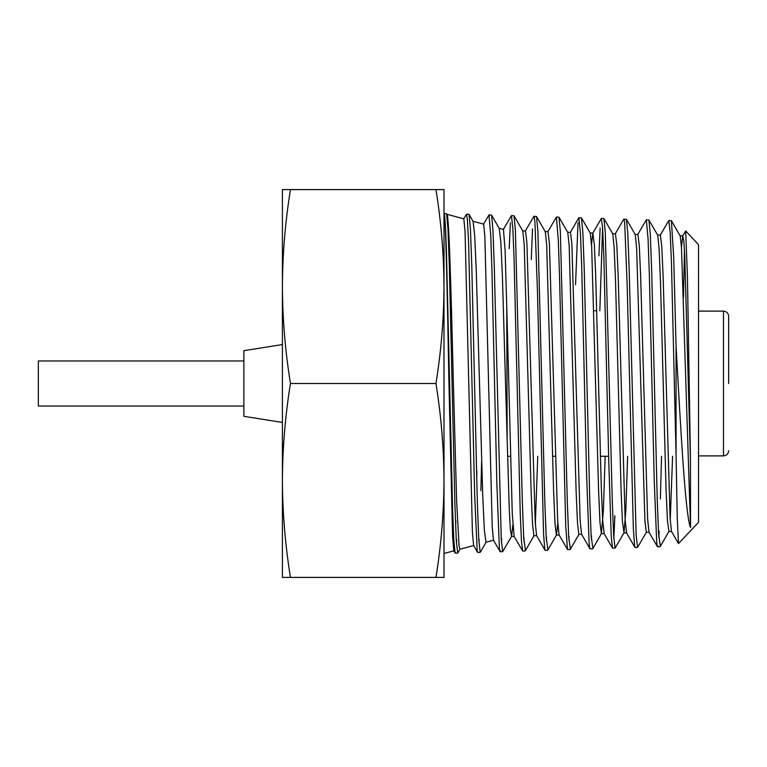 <?xml version="1.0" encoding="UTF-8"?>
<svg xmlns="http://www.w3.org/2000/svg" width="767" height="767" viewBox="0 0 767 767"><rect width="100%" height="100%" fill="white"/><g stroke="black" fill="none" stroke-linecap="round" stroke-linejoin="round"><path stroke-width="1.15" d="M698.526 455.895L723.482 455.895L723.482 311.105C726.617 311.412 728.343 313.137 728.65 316.282L728.65 383.5M282.409 422.435L243.887 416.337L243.887 350.663L282.409 344.565M243.887 406.04L38.35 406.04L38.35 360.96L243.887 360.96M282.409 488.531L282.409 189.593L290.453 189.593C285.247 221.912 282.563 254.232 282.409 286.551L282.409 278.469M443.997 480.449L443.997 189.593L435.963 189.593C441.159 221.912 443.844 254.232 443.997 286.551C443.844 318.861 441.159 351.181 435.963 383.5C441.159 415.819 443.844 448.139 443.997 480.449C443.844 512.768 441.159 545.088 435.963 577.407L443.997 577.407L443.997 480.468M435.963 577.407L282.409 577.407L282.409 480.449C282.563 448.139 285.247 415.819 290.453 383.5C285.247 351.181 282.563 318.861 282.409 286.551M290.453 577.407C285.247 545.088 282.563 512.768 282.409 480.449M435.963 189.593L290.453 189.593M435.963 383.5L290.453 383.5M499.164 228.288L503.459 229.438L505.108 250.483L506.766 307.318L507.16 439.414L502.414 276.331L500.832 242.238L499.24 228.432L491.542 215.105L488.962 214.913L490.717 234.865L491.944 270.348L496.863 483.785L499.327 546.727C499.729 551.406 500.142 552.806 500.554 550.917M473.038 221.289L483.641 224.137L484.869 236.466L492.213 526.651L493.421 540.121L500.199 551.732M493.488 540.227L486.019 542.231L484.38 530.486L482.75 496.211L476.297 271.355L474.706 235.766L473.114 221.423L469.059 214.405L466.48 214.214L467.362 219.314L468.589 242.794L474.735 497.016L477.189 550.629L477.726 552.432L480.171 552.365L478.761 539.517L477.352 502.884L471.801 266.111L470.43 229.026L469.059 214.405M446.912 214.29L463.824 218.825L465.061 231.605L472.395 531.541L473.603 545.433L477.582 552.317M473.728 545.519L459.903 549.23L459.088 546.248L456.633 501.081L453.374 383.5C451.092 289.734 448.848 206.889 446.586 214.52M476.69 478.694L476.873 471.178M443.997 213.514C445.656 211.74 447.295 293.013 448.954 383.5L452.578 536.478L453.786 550.744L455.243 553.141L457.688 553.065L456.279 540.208L454.879 503.478L449.318 265.593L447.947 228.384L446.576 213.696L443.997 213.514C444.822 213.945 445.637 226.831 446.461 252.151L452.607 509.259L453.834 540.265L455.109 553.026M455.636 526.009L455.819 520.688M676.063 346.253L678.162 383.5C682.122 453.92 686.216 518.137 690.54 527.543L690.453 460.459L689.217 383.5L687.433 276.398L685.669 230.963L698.526 244.654L698.526 522.346L678.488 543.554L677.271 518.684L676.063 454.994L676.063 346.253L673.723 257.635L671.393 220.704L668.814 220.512L670.224 232.957L671.451 262.793L676.063 454.783M685.669 230.963L682.716 235.939L683.809 240.963L684.758 256.073L690.453 460.459M684.48 250.608L683.455 297.548M457.995 552.422L457.688 553.065M456.461 543.285L456.662 539.901M660.339 546.123L658.613 534.34L657.214 498.933L651.662 270.061L650.291 234.194L648.92 220.004L646.332 219.813L648.086 239.189L649.323 273.637L654.241 480.861L656.696 541.972C657.108 546.516 657.52 547.878 657.923 546.046M635.086 234.414L637.904 234.414L639.285 245.478L640.675 276.983L647.607 518.751L648.997 532.106L657.434 546.718L660.023 546.766M658.795 537.322L659.15 531.109M660.387 498.933L661.538 456.279M646.485 532.106L637.54 547.465L636.131 535.03L629.18 269.533L627.809 233.542L626.428 219.304L623.715 219.228L615.268 233.849M623.504 219.889C623.907 218.068 624.319 219.458 624.731 224.06L627.185 285.631L633.341 528.214L634.568 545.778L635.095 547.533L637.54 547.465M603.945 218.605L612.756 233.849L614.146 247.271L615.527 280.885L621.078 490.228L622.459 521.848L623.993 532.806L615.057 548.165L613.648 535.654L612.248 499.979L605.316 232.861L603.945 218.605L601.366 218.413L602.603 228.096L603.83 255.938L608.749 461.216L611.203 535.74L612.44 548.05L615.057 548.165M613.83 538.664L614.894 515.76M592.891 548.223L591.175 536.296L589.765 500.42L584.214 268.555L582.843 232.248L581.472 217.905L578.884 217.713L580.466 233.676L581.702 266.331L586.621 475.473L589.075 541.847C589.487 547.36 589.9 549.651 590.302 548.731M567.647 232.315L570.456 232.315L571.846 243.542L580.159 520.707L581.549 534.206L589.996 548.827L592.575 548.865M591.357 539.306L591.549 536.018M570.408 548.923L568.692 536.967L567.283 501.014L560.361 231.596L558.99 217.205L556.411 217.013L558.338 240.752L559.565 277.942L565.72 526.057L567.513 549.517L570.102 549.565M568.874 539.968L569.066 536.66M547.926 549.623L546.209 537.581L544.8 501.426L537.878 230.944L536.497 216.505L533.928 216.313L525.347 231.04M533.746 216.505C534.158 215.604 534.57 217.943 534.982 223.542L537.437 290.674L543.582 534.369L544.819 549.546L545.164 550.332L547.609 550.265M546.392 540.649L546.583 537.312M525.443 550.322L523.727 538.261L522.327 501.944L515.395 230.292L514.024 215.795L511.445 215.613L512.845 228.432L514.082 259.16L520.227 513.065L521.455 541.281L522.682 551.042L514.111 536.315L512.27 513.641L506.766 307.318M523.909 541.301L524.101 537.955M507.16 439.414L509.298 509.882L510.371 529.652L511.589 536.315L502.653 551.665L501.244 538.904L494.284 266.513L492.913 229.64L491.542 215.105M501.426 541.933L501.628 538.607M480.478 551.722L480.171 552.365M478.944 542.614L479.145 539.249M480.88 490.612L481.618 461.792M660.234 235.239L668.814 220.512M637.751 234.549L646.332 219.813M602.594 228.01L599.832 310.721M598.912 255.823L600.139 228.029M591.53 244.472L592.795 233.139L601.366 218.413M575.547 284.682L578.011 222.651M570.312 232.439L578.884 217.713M547.83 231.749L556.411 217.013M531.291 259.562L532.519 228.997M509.163 248.594L510.391 222.804M503.334 229.534L511.445 215.613M483.517 224.223L488.962 214.913M463.699 218.911L466.48 214.214M522.682 230.915L525.491 230.915L526.881 242.219L535.203 521.963L536.584 535.606L545.03 550.217M545.164 231.615L547.974 231.615L549.364 242.871L557.676 521.33L559.066 534.906L567.513 549.517M592.795 233.139L594.32 244.174L595.71 275.986L601.261 486.307L602.641 520.036L604.175 533.64L601.366 533.64L603.341 511.263L605.182 456.279M612.603 233.714L615.422 233.714L616.802 244.807L618.192 276.446L625.124 519.374L626.514 532.806L634.951 547.417M657.568 235.114L660.387 235.114L661.768 246.13L663.158 277.501L670.09 518.118L671.47 531.406L678.488 543.554M681.46 247.06L682.716 235.939M511.589 536.315L512.845 524.791M514.024 215.795L522.826 231.04L524.216 244.673L531.148 492.184L532.538 524.427L533.918 535.73L536.727 535.73M535.328 524.149L537.763 456.279M536.497 216.505L545.308 231.749L546.698 245.344L553.63 491.733L555.02 523.794L556.401 535.03L557.81 523.497M558.99 217.205L567.791 232.439L569.181 246.006L576.113 491.254L577.503 523.161L578.884 534.34L581.693 534.34M581.472 217.905L590.274 233.139L591.664 246.619L598.596 490.707L599.976 522.48L601.366 533.64M623.993 532.806L625.824 510.755L627.646 456.279M626.428 219.304L635.239 234.549L636.629 247.942L644.942 521.215L646.332 532.231L649.141 532.231M648.92 220.004L657.722 235.239L659.112 248.575L660.492 281.901L666.044 489.25L667.424 520.563L668.958 531.406L660.157 546.65M670.214 520.266L672.592 456.279M671.393 220.704L680.204 235.939L681.489 247.626L690.54 527.543M698.526 311.105L723.482 311.105M723.482 455.895C726.617 455.588 728.343 453.863 728.65 450.718M453.853 550.85L443.997 553.486M525.136 550.965L522.682 551.042M502.653 551.665L500.199 551.741M507.601 456.279L510.41 456.279M552.576 456.279L555.385 456.279M600.369 456.279L608.624 456.279M593.946 310.721L596.755 310.721M612.478 548.127L604.032 533.506M511.445 536.44L514.254 536.44M556.401 535.03L559.21 535.03M590.13 233.015L592.939 233.015M623.849 532.931L626.658 532.931M668.814 531.541L671.624 531.541M680.051 235.814L682.86 235.814M446.576 213.696L446.988 214.424M457.813 552.949L460.056 549.076M480.295 552.25L486.182 542.068M525.261 550.85L534.072 535.606M547.743 550.15L556.554 534.906M570.226 549.45L579.037 534.206M592.709 548.75L601.51 533.506"/></g></svg>
